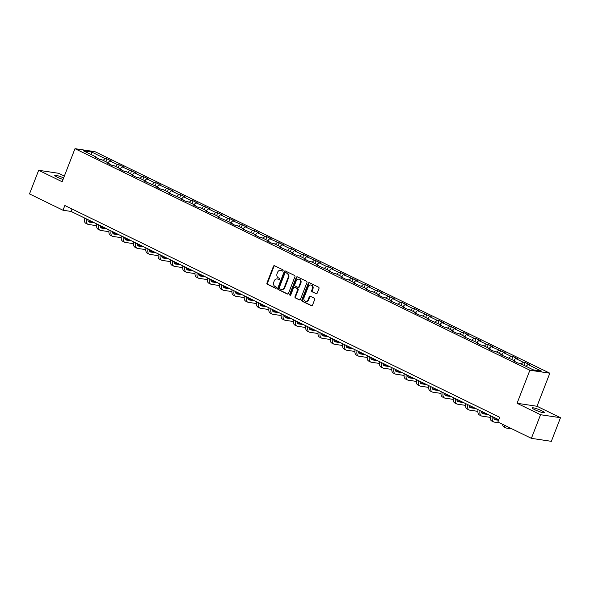 <?xml version="1.0" encoding="UTF-8"?>
<svg xmlns="http://www.w3.org/2000/svg" width="590" height="590" viewBox="0 0 590 590"><rect width="100%" height="100%" fill="white"/><g stroke="black" fill="none" stroke-linecap="round" stroke-linejoin="round"><path stroke-width="0.89" d="M283.089 270.655A0.701 0.597 -81.5 0 0 282.794 269.741L274.571 265.743A1.003 0.848 -81.5 0 0 273.443 266.289L266.968 282.986A1.003 0.848 -81.5 0 0 267.381 284.284L275.604 288.289A0.701 0.597 -81.5 0 0 276.105 286.991L275.043 286.475A3.216 2.721 -81.5 0 1 273.716 282.3L274.254 280.914A3.216 2.721 -81.5 0 1 277.212 278.937A3.216 2.721 -81.5 0 1 277.883 279.151L278.945 279.667A0.701 0.597 -81.5 0 0 279.454 278.369L278.384 277.853A3.216 2.721 -81.5 0 1 277.064 273.679L277.602 272.285A3.216 2.721 -81.5 0 1 280.552 270.316A3.216 2.721 -81.5 0 1 281.231 270.522L282.293 271.046A0.701 0.597 -81.5 0 0 283.089 270.655M541.76 410.78A6.549 0.9 21.2 0 0 535.595 408.376A6.549 0.9 21.2 0 0 532.202 407.897A6.549 0.9 21.2 0 0 534.857 409.748A6.549 0.9 21.2 0 0 541.015 412.152A6.549 0.9 21.2 0 0 544.408 412.631A6.549 0.9 21.2 0 0 541.76 410.78M63.632 177.937A6.549 0.9 21.2 0 0 54.752 175.37A6.549 0.9 21.2 0 0 57.407 177.221A6.549 0.9 21.2 0 0 63.034 179.463M316.034 293.702A1.003 0.848 -81.5 0 0 317.169 293.156L318.983 288.473A1.003 0.848 -81.5 0 0 318.57 287.168L309.44 282.721A1.003 0.848 -81.5 0 0 308.305 283.266L301.829 299.963A1.003 0.848 -81.5 0 0 302.242 301.269L311.373 305.716A1.003 0.848 -81.5 0 0 312.508 305.163L314.699 299.506A1.003 0.848 -81.5 0 0 314.286 298.201L310.377 296.298A1.003 0.848 -81.5 0 0 309.249 296.851L308.157 299.654A2.685 2.272 -81.5 0 1 305.694 301.298A2.685 2.272 -81.5 0 1 304.02 297.64L308.282 286.651A2.685 2.272 -81.5 0 1 310.746 285A2.685 2.272 -81.5 0 1 312.42 288.665L311.712 290.494A1.003 0.848 -81.5 0 0 312.125 291.799L316.461 293.768M517.061 403.28L540.551 414.726L531.391 438.341L551.34 441.327L560.5 417.705L537.003 406.267L549.828 373.197L529.886 370.218L517.061 403.28L537.003 406.267M64.354 176.078L58.609 173.283L38.66 170.296L62.157 181.742L74.982 148.673L529.886 370.218M38.66 170.296L29.5 193.918L63.005 210.232L71.095 211.441L498.771 419.726M531.391 438.341L497.886 422.027L499.715 417.3L64.841 205.512L63.005 210.232M294.919 276.747A1.003 0.848 -81.5 0 0 294.499 275.442L285.368 270.994A1.003 0.848 -81.5 0 0 284.233 271.548L277.765 288.237A1.003 0.848 -81.5 0 0 278.178 289.543L287.308 293.99A1.003 0.848 -81.5 0 0 288.444 293.444L294.919 276.747M297.404 276.858L306.534 281.305A1.003 0.848 -81.5 0 1 306.947 282.61L300.472 299.3A1.003 0.848 -81.5 0 1 299.344 299.853L295.435 297.95A1.003 0.848 -81.5 0 1 295.022 296.645L297.648 289.874A1.003 0.848 -81.5 0 0 297.227 288.569L294.639 287.308A1.003 0.848 -81.5 0 0 293.503 287.861L290.774 294.904A0.701 0.597 -81.5 0 1 289.69 294.381L296.269 277.411A1.003 0.848 -81.5 0 1 297.404 276.858M549.828 373.197L94.931 151.66L74.982 148.673M525.189 362.518L523.219 362.223L515.653 358.536L517.622 358.831L512.887 356.53L510.918 356.235L503.351 352.547L505.32 352.842L491.057 346.559L493.019 346.854L488.291 344.545L486.322 344.25L478.755 340.57L480.725 340.865L475.99 338.557L474.028 338.262L466.454 334.574L468.423 334.869L463.696 332.568L461.727 332.273L454.16 328.586L456.122 328.881L441.858 322.597L443.827 322.892L439.093 320.591L437.131 320.296L429.557 316.609L431.526 316.904L417.263 310.62L419.225 310.915L414.497 308.607L412.528 308.312L404.961 304.632L406.93 304.927L402.196 302.618L400.234 302.323L392.66 298.643L394.629 298.931L380.366 292.647L382.335 292.942L377.6 290.641L375.631 290.346L368.064 286.659L370.033 286.954L365.298 284.653L363.337 284.358L355.763 280.67L357.732 280.965L343.469 274.682L345.438 274.977L340.703 272.669L338.734 272.374L331.167 268.693L333.136 268.988L328.409 266.68L326.44 266.385L318.866 262.705L320.835 262.993L306.571 256.709L308.541 257.004L303.806 254.703L301.837 254.408L294.27 250.72L296.239 251.016L291.512 248.715L289.543 248.419L281.968 244.732L283.938 245.027L269.674 238.744L271.643 239.039L266.909 236.73L264.94 236.435L257.373 232.755L259.342 233.05L254.615 230.742L252.645 230.447L245.079 226.767L247.04 227.054L232.777 220.771L234.746 221.066L230.012 218.765L228.042 218.47L220.476 214.782L222.445 215.077L217.717 212.776L215.748 212.481L208.181 208.794L210.143 209.089L195.88 202.805L197.849 203.1L193.114 200.792L191.153 200.504L183.578 196.817L185.548 197.112L180.82 194.803L178.851 194.508L171.284 190.828L173.246 191.116L158.983 184.832L160.952 185.127L156.217 182.826L154.256 182.531L146.681 178.844L148.651 179.139L143.923 176.838L141.954 176.543L134.387 172.855L136.349 173.15L122.086 166.867L124.055 167.162L119.32 164.853L117.358 164.566L109.784 160.878L111.753 161.173L107.026 158.865L105.057 158.57L91.657 152.043L83.456 150.819L96.863 157.346L94.894 157.051L99.622 159.359L101.591 159.647L109.157 163.334L107.196 163.039L111.923 165.347L113.892 165.643L121.459 169.323L119.49 169.028L124.225 171.336L126.194 171.631L133.76 175.319L131.791 175.024L136.519 177.325L138.488 177.62L146.054 181.307L144.093 181.012L158.356 187.296L156.387 187.001L161.122 189.302L163.083 189.596L170.658 193.284L168.688 192.989L182.952 199.273L180.99 198.978L185.717 201.286L187.686 201.581L195.253 205.261L193.284 204.966L198.019 207.274L199.981 207.569L207.555 211.257L205.585 210.962L210.313 213.263L212.282 213.558L219.849 217.245L217.887 216.95L232.15 223.234L230.181 222.939L234.916 225.24L236.878 225.535L244.452 229.222L242.483 228.927L256.746 235.211L254.777 234.916L259.512 237.224L261.481 237.519L269.047 241.199L267.078 240.904L271.813 243.213L273.775 243.508L281.349 247.195L279.38 246.9L293.643 253.184L291.674 252.889L296.409 255.19L298.378 255.485L305.945 259.172L303.975 258.877L308.703 261.178L310.672 261.473L318.246 265.161L316.277 264.866L330.54 271.149L328.571 270.854L333.306 273.163L335.275 273.458L342.842 277.138L340.873 276.843L345.6 279.151L347.569 279.446L355.143 283.134L353.174 282.839L367.437 289.122L365.468 288.827L370.203 291.128L372.172 291.423L379.739 295.111L377.77 294.816L382.497 297.117L384.466 297.412L392.033 301.099L390.071 300.804L404.334 307.088L402.365 306.793L407.1 309.101L409.069 309.396L416.636 313.076L414.667 312.781L419.394 315.09L421.363 315.385L428.93 319.072L426.968 318.777L441.231 325.06L439.262 324.766L443.997 327.067L445.959 327.362L453.533 331.049L451.564 330.754L456.291 333.055L458.26 333.35L465.827 337.038L463.865 336.743L478.129 343.026L476.16 342.731L480.894 345.039L482.856 345.334L490.43 349.015L488.461 348.719L493.188 351.028L495.158 351.323L502.724 355.003L500.763 354.715L515.026 360.999L513.057 360.704L517.791 363.005L519.753 363.3L533.161 369.827L541.355 371.051L527.954 364.524L529.916 364.819L525.189 362.518L524.067 365.402M521.302 364.052L523.219 362.223M513.735 360.365L515.653 358.536M515.026 360.999L515.151 361.722M509 358.064L510.918 356.235M501.434 354.376L503.351 352.547M502.724 355.003L502.85 355.733M496.706 352.075L498.624 350.246M489.132 348.388L491.057 346.559M490.43 349.015L490.548 349.737M484.405 346.087L486.322 344.25M476.838 342.399L478.755 340.57M478.129 343.026L478.254 343.749M472.103 340.091L474.028 338.262M464.537 336.411L466.454 334.574M465.827 337.038L465.952 337.76M459.809 334.102L461.727 332.273M452.242 330.422L454.16 328.586M453.533 331.049L453.651 331.772M447.508 328.114L449.425 326.285M439.941 324.426L441.858 322.597M441.231 325.06L441.357 325.783M435.206 322.125L437.131 320.296M427.639 318.438L429.557 316.609M428.93 319.072L429.055 319.795M422.912 316.137L424.829 314.308M415.345 312.449L417.263 310.62M416.636 313.076L416.754 313.799M410.611 310.148L412.528 308.312M403.044 306.461L404.961 304.632M404.334 307.088L404.46 307.81M398.316 304.152L400.234 302.323M390.742 300.472L392.66 298.643M392.033 301.099L392.158 301.822M386.015 298.164L387.932 296.335M378.448 294.484L380.366 292.647M379.739 295.111L379.857 295.833M373.713 292.175L375.631 290.346M366.147 288.488L368.064 286.659M367.437 289.122L367.563 289.845M361.419 286.187L363.337 284.358M353.845 282.499L355.763 280.67M355.143 283.134L355.261 283.856M349.118 280.198L351.035 278.369M341.551 276.511L343.469 274.682M342.842 277.138L342.96 277.861M336.816 274.21L338.734 272.374M329.25 270.522L331.167 268.693M330.54 271.149L330.666 271.872M324.522 268.214L326.44 266.385M316.948 264.534L318.866 262.705M318.246 265.161L318.364 265.884M312.221 262.226L314.138 260.397M304.654 258.545L306.571 256.709M305.945 259.172L306.062 259.895M299.919 256.237L301.837 254.408M292.352 252.55L294.27 250.72M293.643 253.184L293.768 253.906M287.625 250.249L289.543 248.419M280.051 246.561L281.968 244.732M281.349 247.195L281.467 247.918M275.324 244.26L277.241 242.431M267.757 240.573L269.674 238.744M269.047 241.199L269.165 241.922M263.022 238.272L264.94 236.435M255.455 234.584L257.373 232.755M256.746 235.211L256.871 235.934M250.728 232.283L252.645 230.447M243.154 228.595L245.079 226.767M244.452 229.222L244.57 229.945M238.426 226.287L240.344 224.458M230.86 222.607L232.777 220.771M232.15 223.234L232.268 223.957M226.125 220.299L228.042 218.47M218.558 216.611L220.476 214.782M219.849 217.245L219.974 217.968M213.831 214.31L215.748 212.481M206.257 210.623L208.181 208.794M207.555 211.257L207.673 211.98M201.529 208.322L203.447 206.493M193.963 204.634L195.88 202.805M195.253 205.261L195.379 205.984M189.228 202.333L191.153 200.504M181.661 198.646L183.578 196.817M182.952 199.273L183.077 199.995M176.934 196.345L178.851 194.508M169.367 192.657L171.284 190.828M170.658 193.284L170.776 194.007M164.632 190.349L166.55 188.52M157.065 186.669L158.983 184.832M158.356 187.296L158.481 188.018M152.331 184.36L154.256 182.531M144.764 180.673L146.681 178.844M146.054 181.307L146.18 182.03M140.037 178.372L141.954 176.543M132.47 174.684L134.387 172.855M133.76 175.319L133.878 176.041M127.735 172.383L129.653 170.554M120.168 168.696L122.086 166.867M121.459 169.323L121.584 170.045M115.434 166.395L117.358 164.566M107.867 162.707L109.784 160.878M109.157 163.334L109.283 164.057M103.139 160.406L105.057 158.57M91.406 154.691L91.657 152.043M96.863 157.346L96.981 158.068M540.551 414.726L560.5 417.705M526.029 366.353L527.954 364.524M72.039 209.015L71.095 211.441M105.905 161.749L107.026 158.865M118.207 167.737L119.32 164.853M130.501 173.733L131.622 170.849M142.802 179.721L143.923 176.838M155.104 185.71L156.217 182.826M167.398 191.698L168.519 188.815M179.699 197.687L180.82 194.803M192.001 203.675L193.114 200.792M204.295 209.671L205.416 206.788M216.596 215.66L217.717 212.776M228.898 221.648L230.012 218.765M241.192 227.637L242.313 224.753M253.494 233.625L254.615 230.742M265.795 239.614L266.909 236.73M278.089 245.61L279.21 242.726M290.391 251.598L291.512 248.715M302.692 257.587L303.806 254.703M314.986 263.575L316.107 260.692M327.288 269.564L328.409 266.68M339.589 275.552L340.703 272.669M351.883 281.548L353.004 278.664M364.185 287.536L365.298 284.653M376.479 293.525L377.6 290.641M388.781 299.514L389.901 296.63M401.082 305.502L402.196 302.618M413.376 311.491L414.497 308.607M425.678 317.486L426.799 314.603M437.979 323.475L439.093 320.591M450.273 329.463L451.394 326.58M462.575 335.452L463.696 332.568M474.876 341.44L475.99 338.557M487.17 347.429L488.291 344.545M499.472 353.425L500.593 350.541M511.773 359.413L512.887 356.53M282.699 271.061L281.769 270.604A3.216 2.721 -81.5 0 0 281.091 270.397L280.552 270.316M277.212 278.937L277.75 279.018A3.216 2.721 -81.5 0 1 278.421 279.232L279.358 279.682M274.63 265.766A1.003 0.848 -81.5 0 0 273.981 266.37L267.506 283.06A1.003 0.848 -81.5 0 0 267.919 284.365L276.009 288.311M285.427 271.024A1.003 0.848 -81.5 0 0 284.778 271.629L278.303 288.318A1.003 0.848 -81.5 0 0 278.716 289.624L287.795 294.049M285.715 272.713A0.701 0.597 -81.5 0 0 284.926 273.096L279.24 287.75A0.701 0.597 -81.5 0 0 279.527 288.658L280.656 289.211A3.216 2.721 -81.5 0 0 281.327 289.417A3.216 2.721 -81.5 0 0 284.277 287.448L288.163 277.433A3.216 2.721 -81.5 0 0 286.836 273.259L286.253 272.794A0.701 0.597 -81.5 0 0 285.951 272.742M281.327 289.417L281.865 289.498A3.216 2.721 -81.5 0 0 284.822 287.529L284.277 287.448M286.253 272.794L287.382 273.34A3.216 2.721 -81.5 0 1 288.702 277.514L284.822 287.529M299.823 299.904L295.435 297.95M294.742 287.323A1.003 0.848 -81.5 0 1 295.177 287.389L297.773 288.65A1.003 0.848 -81.5 0 1 298.186 289.956L295.56 296.726A1.003 0.848 -81.5 0 0 295.974 298.031M297.456 276.887A1.003 0.848 -81.5 0 0 296.807 277.492L290.228 294.462A0.701 0.597 -81.5 0 0 290.405 295.302M300.369 282.853A2.685 2.272 -81.5 0 0 298.695 279.188A2.685 2.272 -81.5 0 0 296.232 280.833L294.727 284.705A1.003 0.848 -81.5 0 0 295.14 286.01L297.736 287.271A1.003 0.848 -81.5 0 0 298.865 286.725L300.369 282.853L300.907 282.935A2.685 2.272 -81.5 0 0 299.233 279.269L298.695 279.188M298.274 287.352A1.003 0.848 -81.5 0 0 299.403 286.799L298.865 286.725M300.907 282.935L299.403 286.799M310.746 285L311.284 285.081A2.685 2.272 -81.5 0 1 312.958 288.746L312.25 290.575A1.003 0.848 -81.5 0 0 312.663 291.88L316.52 293.761M305.694 301.298L306.232 301.379A2.685 2.272 -81.5 0 0 308.695 299.735L308.157 299.654M310.436 296.328A1.003 0.848 -81.5 0 0 309.787 296.932L308.695 299.735M309.492 282.743A1.003 0.848 -81.5 0 0 308.843 283.348L302.368 300.045A1.003 0.848 -81.5 0 0 302.781 301.343L311.859 305.768M87.91 219.635A5.118 2.633 116 0 0 88.928 221.965A5.118 2.633 116 0 0 89.333 222.091L94.57 222.88M88.235 221.265L92.601 221.921M101.974 226.486L100.241 226.228M96.613 225.682L88.419 224.458A7.67 3.953 -64 0 1 87.807 224.266A7.67 3.953 -64 0 1 86.479 218.942M87.807 224.266L85.838 223.308A7.67 3.953 -64 0 1 84.51 217.976M100.212 225.623A5.118 2.633 116 0 0 101.229 227.961A5.118 2.633 116 0 0 101.635 228.087L106.871 228.868M100.536 227.253L104.895 227.91M114.276 232.475L112.535 232.217M108.907 231.671L100.72 230.447A7.67 3.953 -64 0 1 100.108 230.255A7.67 3.953 -64 0 1 98.781 224.93M100.108 230.255L98.139 229.296A7.67 3.953 -64 0 1 96.812 223.971M112.506 231.612A5.118 2.633 116 0 0 113.523 233.95A5.118 2.633 116 0 0 113.936 234.075L119.165 234.857M112.838 233.242L117.196 233.898M126.577 238.463L124.837 238.205M121.208 237.659L113.015 236.435A7.67 3.953 -64 0 1 112.41 236.251A7.67 3.953 -64 0 1 111.082 230.919M112.41 236.251L110.433 235.285A7.67 3.953 -64 0 1 109.106 229.96M124.807 237.6A5.118 2.633 116 0 0 125.825 239.938A5.118 2.633 116 0 0 126.231 240.064L131.467 240.845M125.132 239.23L129.498 239.887M138.871 244.452L137.138 244.194M133.51 243.648L125.316 242.424A7.67 3.953 -64 0 1 124.704 242.239A7.67 3.953 -64 0 1 123.376 236.907M124.704 242.239L122.735 241.281A7.67 3.953 -64 0 1 121.407 235.948M137.101 243.589A5.118 2.633 116 0 0 138.126 245.927A5.118 2.633 116 0 0 138.532 246.052L143.768 246.834M137.433 245.226L141.792 245.875M151.173 250.44L149.432 250.182M145.804 249.644L137.618 248.412A7.67 3.953 -64 0 1 137.005 248.228A7.67 3.953 -64 0 1 135.678 242.896M137.005 248.228L135.036 247.269A7.67 3.953 -64 0 1 133.709 241.937M149.403 249.585A5.118 2.633 116 0 0 150.421 251.915A5.118 2.633 116 0 0 150.834 252.041L156.062 252.822M149.727 251.215L154.093 251.864M163.474 256.436L161.734 256.171M158.105 255.632L149.912 254.408A7.67 3.953 -64 0 1 149.307 254.216A7.67 3.953 -64 0 1 147.979 248.884M149.307 254.216L147.33 253.257A7.67 3.953 -64 0 1 146.003 247.925M161.704 255.573A5.118 2.633 116 0 0 162.722 257.904A5.118 2.633 116 0 0 163.128 258.029L168.364 258.818M162.029 257.203L166.395 257.86M175.768 262.425L174.035 262.167M170.399 261.621L162.213 260.397A7.67 3.953 -64 0 1 161.601 260.205A7.67 3.953 -64 0 1 160.274 254.88M161.601 260.205L159.632 259.246A7.67 3.953 -64 0 1 158.304 253.914M173.998 261.562A5.118 2.633 116 0 0 175.024 263.9A5.118 2.633 116 0 0 175.429 264.025L180.665 264.807M174.33 263.192L178.689 263.848M188.07 268.413L186.329 268.155M182.701 267.609L174.515 266.385A7.67 3.953 -64 0 1 173.903 266.193A7.67 3.953 -64 0 1 172.575 260.869M173.903 266.193L171.933 265.235A7.67 3.953 -64 0 1 170.606 259.91M186.3 267.55A5.118 2.633 116 0 0 187.318 269.888A5.118 2.633 116 0 0 187.731 270.014L192.959 270.795M186.624 269.18L190.99 269.837M200.371 274.402L198.631 274.144M195.002 273.598L186.809 272.374A7.67 3.953 -64 0 1 186.197 272.189A7.67 3.953 -64 0 1 184.877 266.857M186.197 272.189L184.228 271.223A7.67 3.953 -64 0 1 182.9 265.898M198.601 273.539A5.118 2.633 116 0 0 199.619 275.877A5.118 2.633 116 0 0 200.025 276.002L205.261 276.784M198.926 275.169L203.292 275.825M212.666 280.39L210.925 280.132M207.297 279.586L199.11 278.362A7.67 3.953 -64 0 1 198.498 278.178A7.67 3.953 -64 0 1 197.171 272.846M198.498 278.178L196.529 277.219A7.67 3.953 -64 0 1 195.202 271.887M210.895 279.527A5.118 2.633 116 0 0 211.921 281.865A5.118 2.633 116 0 0 212.326 281.991L217.562 282.772M211.227 281.165L215.586 281.814M224.967 286.379L223.227 286.12M219.598 285.582L211.412 284.351A7.67 3.953 -64 0 1 210.8 284.166A7.67 3.953 -64 0 1 209.472 278.834M210.8 284.166L208.831 283.207A7.67 3.953 -64 0 1 207.503 277.875M223.197 285.523A5.118 2.633 116 0 0 224.215 287.854A5.118 2.633 116 0 0 224.62 287.979L229.857 288.761M223.522 287.153L227.888 287.802M237.269 292.375L235.528 292.109M231.9 291.571L223.706 290.346A7.67 3.953 -64 0 1 223.094 290.155A7.67 3.953 -64 0 1 221.774 284.822M223.094 290.155L221.125 289.196A7.67 3.953 -64 0 1 219.797 283.864M235.499 291.512A5.118 2.633 116 0 0 236.516 293.842A5.118 2.633 116 0 0 236.922 293.968L242.158 294.757M235.823 293.142L240.189 293.791M249.563 298.363L247.822 298.105M244.194 297.559L236.007 296.335A7.67 3.953 -64 0 1 235.395 296.143A7.67 3.953 -64 0 1 234.068 290.818M235.395 296.143L233.426 295.184A7.67 3.953 -64 0 1 232.099 289.852M247.793 297.5A5.118 2.633 116 0 0 248.818 299.838A5.118 2.633 116 0 0 249.223 299.963L254.452 300.745M248.125 299.13L252.483 299.786M261.864 304.352L260.124 304.093M256.495 303.548L248.309 302.323A7.67 3.953 -64 0 1 247.697 302.132A7.67 3.953 -64 0 1 246.369 296.807M247.697 302.132L245.72 301.173A7.67 3.953 -64 0 1 244.4 295.848M260.094 303.489A5.118 2.633 116 0 0 261.112 305.827A5.118 2.633 116 0 0 261.518 305.952L266.754 306.734M260.419 305.119L264.785 305.775M274.166 310.34L272.425 310.082M268.797 309.536L260.603 308.312A7.67 3.953 -64 0 1 259.991 308.128A7.67 3.953 -64 0 1 258.671 302.795M259.991 308.128L258.022 307.161A7.67 3.953 -64 0 1 256.694 301.837M272.396 309.477A5.118 2.633 116 0 0 273.413 311.815A5.118 2.633 116 0 0 273.819 311.94L279.055 312.722M272.72 311.107L277.086 311.763M286.46 316.329L284.719 316.07M281.091 315.525L272.905 314.3A7.67 3.953 -64 0 1 272.292 314.116A7.67 3.953 -64 0 1 270.965 308.784M272.292 314.116L270.323 313.157A7.67 3.953 -64 0 1 268.996 307.825M284.69 315.466A5.118 2.633 116 0 0 285.715 317.804A5.118 2.633 116 0 0 286.12 317.929L291.349 318.711M285.022 317.103L289.38 317.752M298.761 322.317L297.021 322.059M293.392 321.521L285.206 320.289A7.67 3.953 -64 0 1 284.594 320.105A7.67 3.953 -64 0 1 283.266 314.772M284.594 320.105L282.617 319.146A7.67 3.953 -64 0 1 281.297 313.814M296.991 321.462A5.118 2.633 116 0 0 298.009 323.792A5.118 2.633 116 0 0 298.415 323.917L303.651 324.699M297.316 323.091L301.682 323.74M311.055 328.313L309.322 328.047M305.694 327.509L297.5 326.285A7.67 3.953 -64 0 1 296.888 326.093A7.67 3.953 -64 0 1 295.568 320.761M296.888 326.093L294.919 325.134A7.67 3.953 -64 0 1 293.591 319.802M309.293 327.45A5.118 2.633 116 0 0 310.31 329.781A5.118 2.633 116 0 0 310.716 329.906L315.952 330.695M309.617 329.08L313.976 329.729M323.357 334.301L321.616 334.036M317.988 333.498L309.802 332.273A7.67 3.953 -64 0 1 309.19 332.082A7.67 3.953 -64 0 1 307.862 326.757M309.19 332.082L307.22 331.123A7.67 3.953 -64 0 1 305.893 325.791M321.587 333.439A5.118 2.633 116 0 0 322.605 335.776A5.118 2.633 116 0 0 323.018 335.902L328.247 336.683M321.919 335.068L326.277 335.725M335.658 340.29L333.918 340.032M330.289 339.486L322.096 338.262A7.67 3.953 -64 0 1 321.491 338.07A7.67 3.953 -64 0 1 320.163 332.745M321.491 338.07L319.514 337.111A7.67 3.953 -64 0 1 318.194 331.786M333.888 339.427A5.118 2.633 116 0 0 334.906 341.765A5.118 2.633 116 0 0 335.312 341.89L340.548 342.672M334.213 341.057L338.579 341.713M347.953 346.278L346.219 346.02M342.591 345.475L334.397 344.25A7.67 3.953 -64 0 1 333.785 344.066A7.67 3.953 -64 0 1 332.458 338.734M333.785 344.066L331.816 343.1A7.67 3.953 -64 0 1 330.489 337.775M346.19 345.416A5.118 2.633 116 0 0 347.208 347.753A5.118 2.633 116 0 0 347.613 347.879L352.85 348.661M346.514 347.045L350.873 347.702M360.254 352.267L358.514 352.009M354.885 351.463L346.699 350.239A7.67 3.953 -64 0 1 346.087 350.054A7.67 3.953 -64 0 1 344.759 344.722M346.087 350.054L344.118 349.096A7.67 3.953 -64 0 1 342.79 343.764M358.484 351.404A5.118 2.633 116 0 0 359.502 353.742A5.118 2.633 116 0 0 359.915 353.867L365.144 354.649M358.816 353.041L363.175 353.69M372.556 358.255L370.815 357.997M367.187 357.459L358.993 356.227A7.67 3.953 -64 0 1 358.388 356.043A7.67 3.953 -64 0 1 357.061 350.711M358.388 356.043L356.412 355.084A7.67 3.953 -64 0 1 355.092 349.752M370.786 357.4A5.118 2.633 116 0 0 371.803 359.73A5.118 2.633 116 0 0 372.209 359.856L377.445 360.638M371.11 359.03L375.476 359.679M384.85 364.251L383.117 363.986M379.488 363.447L371.294 362.223A7.67 3.953 -64 0 1 370.682 362.031A7.67 3.953 -64 0 1 369.355 356.699M370.682 362.031L368.713 361.073A7.67 3.953 -64 0 1 367.386 355.741M383.087 363.388A5.118 2.633 116 0 0 384.105 365.719A5.118 2.633 116 0 0 384.51 365.844L389.747 366.633M383.412 365.018L387.77 365.667M397.151 370.24L395.411 369.974M391.782 369.436L383.596 368.212A7.67 3.953 -64 0 1 382.984 368.02A7.67 3.953 -64 0 1 381.656 362.695M382.984 368.02L381.015 367.061A7.67 3.953 -64 0 1 379.687 361.729M395.381 369.377A5.118 2.633 116 0 0 396.399 371.715A5.118 2.633 116 0 0 396.812 371.84L402.041 372.622M395.713 371.007L400.072 371.663M409.453 376.228L407.712 375.97M404.084 375.424L395.89 374.2A7.67 3.953 -64 0 1 395.285 374.008A7.67 3.953 -64 0 1 393.958 368.684M395.285 374.008L393.309 373.05A7.67 3.953 -64 0 1 391.981 367.725M407.683 375.365A5.118 2.633 116 0 0 408.7 377.703A5.118 2.633 116 0 0 409.106 377.829L414.342 378.61M408.007 376.995L412.373 377.652M421.747 382.217L420.014 381.959M416.385 381.413L408.192 380.189A7.67 3.953 -64 0 1 407.579 380.004A7.67 3.953 -64 0 1 406.252 374.672M407.579 380.004L405.61 379.038A7.67 3.953 -64 0 1 404.283 373.713M419.977 381.354A5.118 2.633 116 0 0 421.002 383.692A5.118 2.633 116 0 0 421.408 383.817L426.644 384.599M420.309 382.984L424.667 383.64M434.048 388.205L432.308 387.947M428.679 387.401L420.493 386.177A7.67 3.953 -64 0 1 419.881 385.993A7.67 3.953 -64 0 1 418.553 380.661M419.881 385.993L417.912 385.034A7.67 3.953 -64 0 1 416.584 379.702M432.278 387.342A5.118 2.633 116 0 0 433.296 389.68A5.118 2.633 116 0 0 433.709 389.806L438.938 390.587M432.603 388.98L436.969 389.629M446.35 394.194L444.609 393.936M440.981 393.397L432.787 392.166A7.67 3.953 -64 0 1 432.182 391.981A7.67 3.953 -64 0 1 430.855 386.649M432.182 391.981L430.206 391.023A7.67 3.953 -64 0 1 428.878 385.69M444.58 393.338A5.118 2.633 116 0 0 445.598 395.669A5.118 2.633 116 0 0 446.003 395.794L451.239 396.576M444.904 394.968L449.27 395.617M458.644 400.19L456.911 399.924M453.282 399.386L445.089 398.154A7.67 3.953 -64 0 1 444.476 397.97A7.67 3.953 -64 0 1 443.149 392.638M444.476 397.97L442.507 397.011A7.67 3.953 -64 0 1 441.18 391.679M456.874 399.327A5.118 2.633 116 0 0 457.899 401.657A5.118 2.633 116 0 0 458.305 401.783L463.541 402.572M457.206 400.957L461.564 401.606M470.945 406.178L469.205 405.913M465.576 405.374L457.39 404.15A7.67 3.953 -64 0 1 456.778 403.958A7.67 3.953 -64 0 1 455.45 398.634M456.778 403.958L454.809 403A7.67 3.953 -64 0 1 453.481 397.667M469.175 405.315A5.118 2.633 116 0 0 470.193 407.653A5.118 2.633 116 0 0 470.606 407.779L475.835 408.56M469.5 406.945L473.866 407.601M483.247 412.167L481.506 411.909M477.878 411.363L469.684 410.139A7.67 3.953 -64 0 1 469.072 409.947A7.67 3.953 -64 0 1 467.752 404.622M469.072 409.947L467.103 408.988A7.67 3.953 -64 0 1 465.775 403.663M481.477 411.304A5.118 2.633 116 0 0 482.495 413.642A5.118 2.633 116 0 0 482.9 413.767L488.137 414.549M481.801 412.934L486.167 413.59M495.541 418.155L493.8 417.897M490.172 417.351L481.986 416.127A7.67 3.953 -64 0 1 481.374 415.943A7.67 3.953 -64 0 1 480.046 410.611M481.374 415.943L479.404 414.976A7.67 3.953 -64 0 1 478.077 409.652M493.771 417.292A5.118 2.633 116 0 0 494.796 419.63A5.118 2.633 116 0 0 495.202 419.755L498.572 420.257M494.103 418.922L498.462 419.579M499.752 422.934L494.287 422.116A7.67 3.953 -64 0 1 493.675 421.931A7.67 3.953 -64 0 1 492.348 416.599M493.675 421.931L491.706 420.972A7.67 3.953 -64 0 1 490.378 415.64M512.054 428.923L506.581 428.104A7.67 3.953 -64 0 1 505.969 427.92A7.67 3.953 -64 0 1 504.48 425.235M505.969 427.92L504 426.961A7.67 3.953 -64 0 1 502.51 424.276M281.769 270.604L281.231 270.522M278.421 279.232L277.883 279.151M267.919 284.365L267.381 284.284M267.506 283.06L266.968 282.986M273.981 266.37L273.443 266.289M287.743 294.056L287.308 293.99M278.716 289.624L278.178 289.543M278.303 288.318L277.765 288.237M284.778 271.629L284.233 271.548M288.702 277.514L288.163 277.433M287.382 273.34L286.836 273.259M299.772 299.919L299.344 299.853M295.56 296.726L295.022 296.645M298.186 289.956L297.648 289.874M297.773 288.65L297.227 288.569M295.177 287.389L294.639 287.308M290.228 294.462L289.69 294.381M296.807 277.492L296.269 277.411M312.663 291.88L312.125 291.799M312.25 290.575L311.712 290.494M312.958 288.746L312.42 288.665M309.787 296.932L309.249 296.851M311.808 305.775L311.373 305.716M302.781 301.343L302.242 301.269M302.368 300.045L301.829 299.963M308.843 283.348L308.305 283.266M88.581 221.722L89.333 222.091M100.875 227.718L101.635 228.087M113.177 233.706L113.936 234.075M125.478 239.695L126.231 240.064M137.772 245.683L138.532 246.052M150.074 251.672L150.834 252.041M162.375 257.66L163.128 258.029M174.669 263.656L175.429 264.025M186.971 269.645L187.731 270.014M199.273 275.633L200.025 276.002M211.567 281.622L212.326 281.991M223.868 287.61L224.62 287.979M236.162 293.599L236.922 293.968M248.464 299.595L249.223 299.963M260.765 305.583L261.518 305.952M273.059 311.572L273.819 311.94M285.361 317.56L286.12 317.929M297.662 323.549L298.415 323.917M309.957 329.537L310.716 329.906M322.258 335.533L323.018 335.902M334.56 341.522L335.312 341.89M346.854 347.51L347.613 347.879M359.155 353.499L359.915 353.867M371.457 359.487L372.209 359.856M383.751 365.476L384.51 365.844M396.052 371.471L396.812 371.84M408.354 377.46L409.106 377.829M420.648 383.448L421.408 383.817M432.949 389.437L433.709 389.806M445.251 395.425L446.003 395.794M457.545 401.414L458.305 401.783M469.847 407.41L470.606 407.779M482.148 413.398L482.9 413.767M494.442 419.387L495.202 419.755M286.106 272.742L285.567 272.661M294.963 287.323L294.425 287.242M298.481 287.419L297.943 287.337"/></g></svg>
